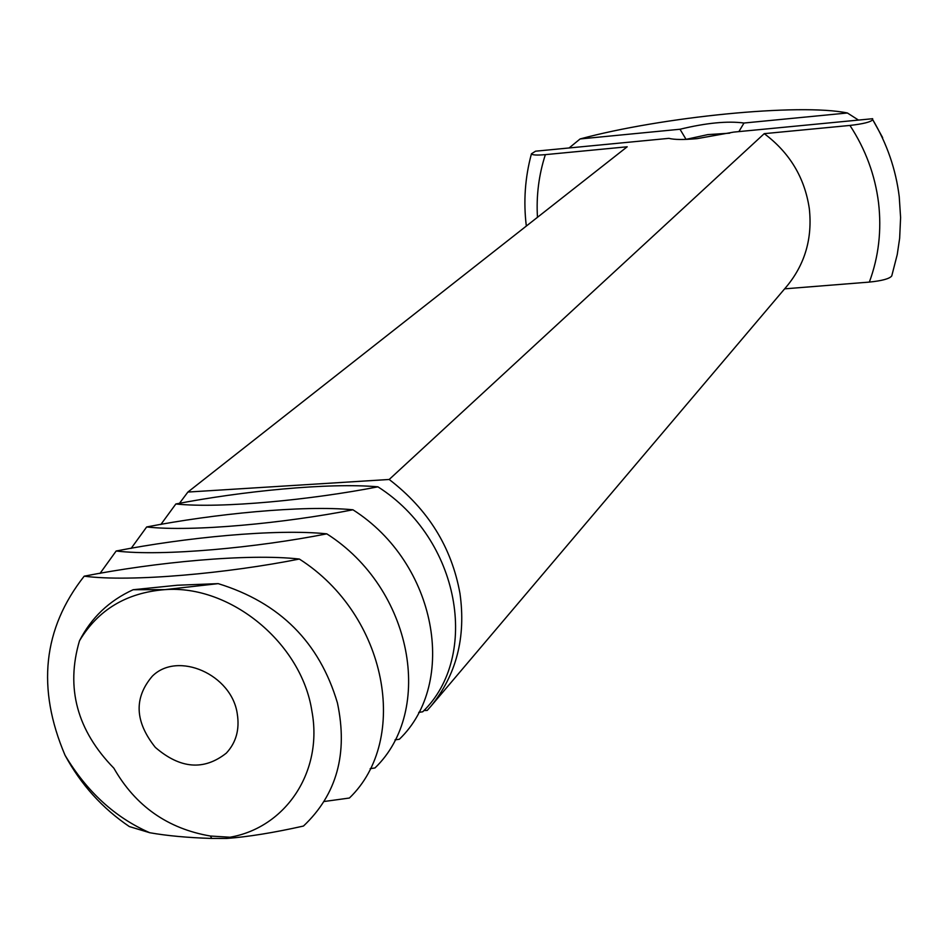 <?xml version="1.0" encoding="UTF-8"?>
<svg xmlns="http://www.w3.org/2000/svg" width="948" height="948" viewBox="0 0 948 948"><rect width="100%" height="100%" fill="white"/><g stroke="black" fill="none" stroke-linecap="round" stroke-linejoin="round"><path stroke-width="1.42" d="M210.409 836.029L230.008 837.226C285.81 827.568 323.292 771.518 311.88 711.036C301.606 643.182 230.459 584.596 164.94 589.632C126.605 592.642 98.106 609.706 79.478 640.824C65.602 687.987 77.061 730.446 113.855 768.176C135.528 806.084 167.713 828.706 210.409 836.029L211.76 838.435L226.619 838.459L230.008 837.226M237.273 713.868C231.81 674.466 177.691 650.707 152.284 676.22C133.787 697.929 134.806 721.653 155.318 747.38C180.227 768.864 203.891 770.795 226.299 753.15C236.088 742.64 239.749 729.545 237.273 713.868M226.619 838.459C247.985 836.871 273.593 832.735 303.467 826.052C336.801 794.543 348.117 753.506 337.429 702.942C319.5 642.353 279.755 602.584 218.194 583.636L164.94 589.632L133.135 589.727C109.162 600.688 91.269 617.729 79.478 640.824M324.062 801.51L349.409 798.026C410.01 739.855 387.566 615.216 299.355 559.047C228.539 573.137 131.511 582.356 84.194 576.183C42.921 628.619 36.545 688.319 65.056 755.283C80.829 784.458 102.254 808.217 129.331 826.561L149.772 832.735C167.31 835.816 187.977 837.712 211.76 838.435M65.056 755.283C86.908 791.77 115.146 817.579 149.772 832.735M133.135 589.727L177.347 585.236L218.194 583.636M84.194 576.183C154.263 562.413 247.606 553.205 299.355 559.047M370.158 768.662L374.97 767.963C434.54 710.68 412.925 588.649 326.787 533.842C257.749 547.494 162.855 556.654 116.166 551.001L100.002 573.445M685.807 139.403L707.812 134.616L729.735 133.17M116.166 551.001C184.493 537.635 275.844 528.51 326.787 533.842M394.996 739.89L399.381 739.239C457.955 682.833 437.099 563.302 352.94 509.787C285.597 523.035 192.764 532.124 146.679 526.958L131.12 548.418M872.681 118.713L733.681 132.104L697.159 138.633C683.674 139.854 674.253 139.759 668.885 138.349L535.573 151.194L531.449 153.789C532.112 155.105 536.758 155.377 545.361 154.643L627.197 146.786L187.882 492.059L389.19 479.475L764.242 133.656L849.941 125.432C865.5 149.239 875.028 174.965 878.523 202.599C881.759 230.246 878.701 256.742 869.352 282.089C882.138 280.786 889.603 278.736 891.76 275.927L897.235 254.585L899.652 238.28L900.6 217.566L899.237 196.722C895.872 169.467 887.032 143.788 872.729 119.697L882.659 137.65M569.108 147.959L580.105 138.953L680 129.248L685.925 139.131M680 129.248C706.272 122.896 727.602 120.823 744.002 123.027L847.405 112.99L858.497 120.088M738.871 131.606L744.002 123.027M146.679 526.958C213.359 513.982 302.803 504.929 352.94 509.787M418.72 712.386L422.725 711.794C480.316 656.241 460.195 539.104 377.92 486.834C312.188 499.691 221.311 508.709 175.842 503.981L160.84 524.517M784.636 288.844L869.352 282.089M423.91 710.538L427.228 710.419L430.676 706.521L786.959 286.095C805.065 263.982 812.519 238.173 809.319 208.667C804.745 177.75 789.72 152.735 764.242 133.656M872.729 119.697C870.845 122.008 863.249 123.915 849.941 125.432M580.105 138.953C661.408 116.9 799.697 103.024 847.405 112.99M175.842 503.981C240.934 491.372 328.565 482.402 377.92 486.834M389.19 479.475C428.046 509.277 451.639 547.269 459.97 593.46C466.132 637.423 456.367 675.106 430.676 706.521M179.433 503.364L187.882 492.059M537.469 217.317C536.177 195.809 538.808 174.918 545.361 154.643M526.33 226.074C523.332 201.545 525.038 177.454 531.449 153.789"/></g></svg>
